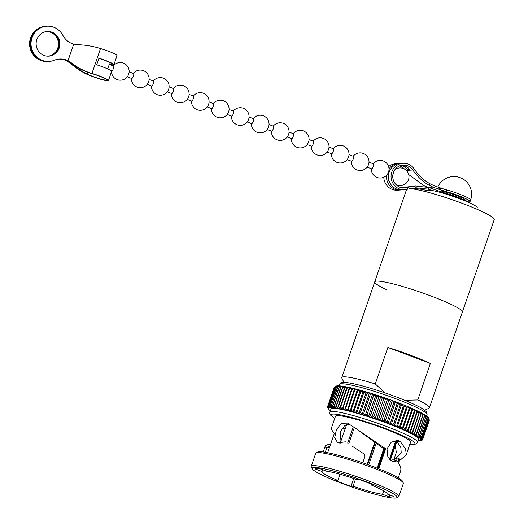 <?xml version="1.0" encoding="UTF-8"?>
<svg xmlns="http://www.w3.org/2000/svg" width="524" height="524" viewBox="0 0 524 524"><rect width="100%" height="100%" fill="white"/><g stroke="black" fill="none" stroke-linecap="round" stroke-linejoin="round"><path stroke-width="0.79" d="M419.586 440.677L420.49 440.599A48.902 5.345 19 0 1 419.888 440.782A48.902 5.345 19 0 1 419.049 440.887L420.523 440.861L419.586 440.677M422.501 439.61L420.87 440.324A48.902 5.345 19 0 1 420.497 440.592L420.49 440.599M422.763 439.289L429.287 420.346L422.763 439.295L421.014 439.977A48.902 5.345 19 0 1 420.877 440.324L422.717 439.407M420.707 439.865L422.789 438.889L420.923 439.538A48.902 5.345 19 0 1 421.014 439.964L420.707 439.865M420.916 439.531L422.573 438.405L420.595 439.027A48.902 5.345 19 0 1 420.916 439.531L420.923 439.538M420.589 439.02L422.121 437.835L420.038 438.437A48.902 5.345 19 0 1 420.589 439.02L420.595 439.027M420.025 438.431L421.427 437.193A50.311 5.495 19 0 0 421.407 437.18L419.246 437.782A48.902 5.345 19 0 1 420.025 438.431L420.038 438.437M425.665 415.453L427.001 417.523A50.311 5.495 19 0 1 427.014 417.536L426.667 416.174L427.931 418.237L428.128 417.929L421.335 437.658L427.944 418.25L427.46 416.829M419.331 435.693A50.311 5.495 19 0 0 419.311 435.68L416.986 436.256A48.902 5.345 19 0 1 418.211 437.036L418.231 437.049A48.902 5.345 19 0 1 419.233 437.769L420.49 436.479L427.263 417.137L420.49 436.479A50.311 5.495 19 0 0 420.477 436.466L418.231 437.049L419.246 436.4L426.176 416.285L419.246 436.4M424.427 414.661L425.18 415.178L425.835 416.737L425.645 415.44M416.966 436.243L417.877 435.673L417.942 434.841A50.311 5.495 19 0 0 417.923 434.828L415.532 435.398A48.902 5.345 19 0 1 416.966 436.243L416.986 436.256M422.973 413.803L423.818 414.419L424.44 415.886A50.311 5.495 19 0 1 424.466 415.899L424.643 414.746L423.254 413.927M415.506 435.385L416.298 434.881L416.338 433.931A50.311 5.495 19 0 0 416.311 433.918L413.875 434.488A48.902 5.345 19 0 1 415.506 435.385L415.532 435.398M421.309 412.892L422.239 413.606L422.835 414.975A50.311 5.495 19 0 1 422.861 414.988L423.346 414.412L423.143 413.862L421.558 412.991M413.842 434.468L414.517 434.023L414.53 432.968A50.311 5.495 19 0 0 414.497 432.948L412.008 433.525A48.902 5.345 19 0 1 413.842 434.468L413.875 434.488M419.449 411.923L421.014 414.006A50.311 5.495 19 0 1 421.047 414.026L421.447 412.932L419.665 412.015M411.975 433.505L412.545 433.119L412.512 431.946A50.311 5.495 19 0 0 412.473 431.933L409.958 432.51A48.902 5.345 19 0 1 411.975 433.505L412.008 433.525M417.399 410.914L418.997 412.991A50.311 5.495 19 0 1 419.036 413.004L419.554 411.956L417.589 410.986M415.165 409.86L416.79 411.923A50.311 5.495 19 0 1 416.829 411.943L417.359 410.895L417.595 411.229L410.39 432.162L409.919 432.49L410.305 430.885A50.311 5.495 19 0 0 410.266 430.866L407.731 431.455A48.902 5.345 19 0 1 409.919 432.49L409.958 432.51M412.768 408.766L414.405 410.816A50.311 5.495 19 0 1 414.445 410.836L415.316 410.096L408.065 431.16L407.685 431.435L407.927 429.778A50.311 5.495 19 0 0 407.882 429.759L405.327 430.361A48.902 5.345 19 0 1 407.685 431.435L407.731 431.455M402.773 429.241L410.233 407.639L411.851 409.676A50.311 5.495 19 0 1 411.897 409.696L412.873 408.936L405.576 430.119L405.373 428.639A50.311 5.495 19 0 0 405.327 428.619L402.773 429.241A48.902 5.345 19 0 1 405.288 430.342L405.327 430.361M402.668 427.466A50.311 5.495 19 0 0 402.622 427.446L400.081 428.088A48.902 5.345 19 0 1 402.727 429.221L402.668 427.466L409.192 408.524L410.233 407.639L407.639 406.532M400.081 428.088L407.521 406.48L409.146 408.504A50.311 5.495 19 0 1 409.192 408.524M399.825 426.274A50.311 5.495 19 0 0 399.779 426.254L397.251 426.922A48.902 5.345 19 0 1 400.028 428.069L399.825 426.274L406.349 407.331L407.521 406.48L404.797 405.36M397.251 426.922L404.679 405.307L406.296 407.312A50.311 5.495 19 0 1 406.349 407.331M396.858 425.062A50.311 5.495 19 0 0 396.806 425.043L394.31 425.737A48.902 5.345 19 0 1 397.199 426.903L396.858 425.062L403.382 406.12L404.679 405.307L401.744 404.142L403.329 406.1A50.311 5.495 19 0 1 403.382 406.12M401.744 404.142L400.297 404.901A50.311 5.495 19 0 0 400.244 404.882L398.705 402.949L401.718 404.122L394.258 425.717L393.779 423.844L400.297 404.901M393.779 423.844A50.311 5.495 19 0 0 393.727 423.824L391.271 424.551A48.902 5.345 19 0 1 394.258 425.717L394.31 425.737M395.738 401.816A48.902 5.345 19 0 1 398.653 402.93L395.581 401.757L397.074 403.65A50.311 5.495 19 0 1 397.126 403.676L398.653 402.93L391.245 424.492L390.603 422.619A50.311 5.495 19 0 0 390.55 422.593L388.14 423.359A48.902 5.345 19 0 1 391.212 424.525L391.271 424.551M395.581 401.757L392.384 400.572L393.819 402.425A50.311 5.495 19 0 1 393.871 402.452L395.463 401.751M392.522 400.624A48.902 5.345 19 0 1 395.515 401.731L388.094 423.32L387.347 421.394A50.311 5.495 19 0 0 387.295 421.368L384.95 422.167A48.902 5.345 19 0 1 388.088 423.333L388.14 423.359M384.95 422.167L384.033 420.176L390.557 401.233L392.332 400.552L389.142 399.393L390.504 401.214A50.311 5.495 19 0 1 390.557 401.233M384.033 420.176A50.311 5.495 19 0 0 383.981 420.156L381.629 421.001L380.673 418.971L387.197 400.028L389.083 399.373L385.861 398.233L387.144 400.009A50.311 5.495 19 0 1 387.197 400.028M380.673 418.971A50.311 5.495 19 0 0 380.621 418.951L378.367 419.848L377.287 417.785L383.81 398.843L385.802 398.214L382.559 397.094L383.751 398.823A50.311 5.495 19 0 1 383.81 398.843M377.287 417.785A50.311 5.495 19 0 0 377.234 417.766L375.092 418.709L373.887 416.626L380.411 397.683L382.5 397.074L379.258 395.98L380.352 397.664A50.311 5.495 19 0 1 380.411 397.683M373.887 416.626A50.311 5.495 19 0 0 373.835 416.606L371.811 417.615L370.501 415.499L377.018 396.563L379.199 395.961L375.983 394.899L376.966 396.544A50.311 5.495 19 0 1 377.018 396.563M370.501 415.499A50.311 5.495 19 0 0 370.442 415.486L368.549 416.547L367.134 414.412L373.651 395.469L375.911 394.886L372.721 393.858L373.599 395.456A50.311 5.495 19 0 1 373.651 395.469M364.409 414.386L363.807 413.371L370.324 394.428L372.656 393.851L369.453 392.856L367.062 393.432L360.538 412.375L362.071 414.471A48.902 5.345 19 0 1 365.221 415.447L364.409 414.386M358.108 412.676L357.342 411.432L363.866 392.489L366.309 391.919L363.27 391.022L355.868 412.643A48.902 5.345 19 0 1 358.875 413.515L358.108 412.676M357.342 411.432A50.311 5.495 19 0 0 357.289 411.412L355.966 412.709L354.237 410.541L360.761 391.598L363.302 391.042L363.813 392.469A50.311 5.495 19 0 1 363.866 392.489M354.237 410.541A50.311 5.495 19 0 0 354.191 410.528L353.019 411.884L351.244 409.722L357.768 390.78L360.289 390.197L352.901 411.812A48.902 5.345 19 0 1 355.816 412.624M351.244 409.722A50.311 5.495 19 0 0 351.198 409.709L350.189 411.124L348.368 408.969L354.892 390.026L357.434 389.437L350.052 411.045A48.902 5.345 19 0 1 352.849 411.799M348.368 408.969A50.311 5.495 19 0 0 348.322 408.956L347.478 410.43L345.637 408.281L352.154 389.339L354.709 388.736M345.637 408.281A50.311 5.495 19 0 0 345.591 408.275L344.91 409.807L343.05 407.672L349.567 388.729L352.121 388.107M343.05 407.672A50.311 5.495 19 0 0 343.004 407.665L342.493 409.257L340.626 407.141L347.15 388.199L349.691 387.55M340.626 407.141A50.311 5.495 19 0 0 340.587 407.135L339.827 408.045L340.233 408.779L338.38 406.69L344.903 387.747L347.425 387.079M338.38 406.69A50.311 5.495 19 0 0 338.34 406.683L337.685 407.534L338.157 408.386L336.323 406.323L342.84 387.38L345.336 386.679L343.266 386.306L342.781 386.601L342.807 387.374A50.311 5.495 19 0 1 342.84 387.38M336.323 406.323A50.311 5.495 19 0 0 336.29 406.316L335.727 407.096L336.264 408.065L334.463 406.034L340.98 387.092L343.286 386.312M334.463 406.034A50.311 5.495 19 0 0 334.43 406.028L333.965 406.735L334.574 407.836L332.806 405.838L339.329 386.895L341.687 386.116M332.806 405.838A50.311 5.495 19 0 0 332.779 405.831L332.399 406.454L333.081 407.685L331.371 405.72L337.895 386.778L340.227 385.978L339.303 386.889A50.311 5.495 19 0 1 339.329 386.895M337.908 386.332L331.05 406.257L331.345 405.72L331.803 407.62L330.159 405.7L329.91 406.133L336.703 386.404M337.05 386.031L335.681 386.823L338.943 385.913M340.011 474.246L337.862 480.482L335.825 480.613A41.704 4.559 -161 0 0 351.014 486.331L353.058 486.2A34.427 3.76 19 0 0 382.54 494.289L389.26 496.817A41.665 4.552 -161 0 0 393.845 496.523L387.125 493.994A34.427 3.76 19 0 0 387.138 493.962A34.427 3.76 19 0 0 371.313 485.021L373.35 484.89A41.704 4.559 -161 0 0 365.988 482.014A41.704 4.559 -161 0 0 358.161 479.172L356.117 479.303A34.427 3.76 19 0 0 326.635 471.214L319.915 468.685A41.665 4.552 -161 0 0 315.33 468.98L322.05 471.508L322.666 469.72M337.862 480.482A34.427 3.76 19 0 1 322.037 471.541A34.427 3.76 19 0 1 322.05 471.508M342.12 428.652L344.923 428.56M362.752 462.836L364.959 456.417L364.154 454.02L352.239 446.238M349.698 424.204L344.674 425.527L340.816 431.121L339.853 443.324M377.123 468.148L383.778 448.819L356.019 428.573L385.664 448.832L378.786 468.81M366.872 481.956A44.926 4.906 19 0 1 396.635 497.8A44.926 4.906 19 0 1 342.303 483.547A44.926 4.906 19 0 1 312.186 468.725A44.926 4.906 19 0 1 366.872 481.956M312.186 468.725L311.315 466.956A46.341 5.063 19 0 1 311.23 466.334A46.341 5.063 19 0 1 367.717 480.606A46.341 5.063 19 0 1 398.862 496.51A46.341 5.063 19 0 1 398.417 496.949L396.635 497.8M311.23 466.334L315.71 453.312A46.341 5.063 19 0 1 316.162 452.88A46.341 5.063 19 0 1 372.197 467.585A46.341 5.063 19 0 1 403.264 482.873A46.341 5.063 19 0 1 403.342 483.488L398.862 496.51M316.162 452.88L317.937 452.022A44.926 4.906 19 0 1 372.269 466.281A44.926 4.906 19 0 1 402.386 481.104L403.264 482.873M327.664 452.723L334.41 433.132L333.559 432.601L331.116 428.914L335.478 416.252A39.719 4.336 19 0 1 383.889 428.488A39.719 4.336 19 0 1 410.587 442.118L406.231 454.773L400.873 459.555L399.733 459.862L398.626 463.072M398.292 477.836L400.598 471.122C401.443 468.332 400.264 464.926 397.061 460.897L392.614 461.814L387.891 457.17L387.02 449.061L391.231 442.197L397.755 440.35L400.624 441.981L405.622 449.035L406.231 454.773M395.482 446.33L395.142 446.317M387.413 423.392A46.341 5.063 19 0 1 418.565 439.295L417.523 442.315A46.341 5.063 19 0 0 386.378 426.412A46.341 5.063 19 0 0 329.891 412.139L330.932 409.12A46.341 5.063 19 0 1 387.413 423.392M431.245 296.099A46.341 5.063 19 0 1 462.391 312.009A46.341 5.063 -161 0 0 431.245 296.099A46.341 5.063 -161 0 0 374.758 281.833A46.341 5.063 19 0 1 431.245 296.099M343.96 382.396L341.877 378.184A46.341 5.063 19 0 1 341.792 377.568A46.341 5.063 19 0 1 375.282 383.948L387.852 347.445A46.341 5.063 19 0 1 410.849 355.338A46.341 5.063 19 0 1 430.355 363.453L417.785 399.956A46.341 5.063 19 0 1 429.425 407.744A46.341 5.063 19 0 1 428.979 408.176L424.748 410.213M385.225 392.967L375.282 383.948M420.497 440.592L422.187 440.134M429.313 419.947L429.313 419.94A50.311 5.495 19 0 1 429.313 419.947L422.789 438.889A50.311 5.495 19 0 1 422.789 438.889L429.313 419.94M429.346 419.868L422.789 438.889M428.39 417.615L429.091 419.449L428.737 417.956M429.169 419.292L422.573 438.405A50.311 5.495 19 0 1 422.573 438.405L429.097 419.462A50.311 5.495 19 0 1 429.097 419.462L422.573 438.392M427.938 417.104L428.632 418.886A50.311 5.495 19 0 1 428.645 418.892L428.606 417.785L428.029 417.183M428.763 418.643L422.121 437.835A50.311 5.495 19 0 1 422.121 437.835L428.645 418.892M414.517 434.023L421.447 412.932M412.545 433.119L419.554 411.956M367.134 414.412A50.311 5.495 19 0 0 367.075 414.399L365.28 415.466A48.902 5.345 19 0 1 368.477 416.482M363.748 413.351L370.272 394.408L369.499 392.862L362.071 414.432L363.748 413.351A50.311 5.495 19 0 1 363.807 413.371M358.927 413.449L360.479 412.355L367.003 393.413L366.348 391.919L369.453 392.856M358.92 413.449L366.309 391.919M354.191 410.528L360.709 391.585L360.296 390.19L363.145 390.989M351.198 409.709L357.715 390.766L357.427 389.417L360.165 390.157M348.322 408.956L354.846 390.013L354.532 388.801L347.32 410.344A48.902 5.345 19 0 1 349.999 411.032M345.591 408.275L352.108 389.332L351.873 388.199L344.733 409.716A48.902 5.345 19 0 1 347.274 410.331M343.004 407.665L349.528 388.723L349.731 387.564L349.351 387.675L342.296 409.159A48.902 5.345 19 0 1 344.687 409.703M340.587 407.135L347.111 388.192L347.464 387.085L346.993 387.236L339.827 408.045M338.34 406.683L345.368 386.686L344.799 386.876L337.685 407.534M341.753 386.129L340.96 386.411L340.954 387.085A50.311 5.495 19 0 1 340.98 387.092M332.399 406.454L339.336 386.312L332.779 405.831M338.963 385.913L337.869 386.778A50.311 5.495 19 0 1 337.895 386.778L337.921 386.299M336.716 386.371L336.663 386.758A50.311 5.495 19 0 1 336.677 386.758L330.159 405.7L330.461 407.528L329.17 405.759L329 406.1L335.681 386.823A50.311 5.495 19 0 1 335.694 386.817L329.17 405.759L329.616 407.633A48.902 5.345 19 0 1 330.441 407.528A48.902 5.345 19 0 1 331.509 407.508M329.616 407.633L328.424 405.91L334.934 386.974L336.205 385.998L334.934 386.974A50.311 5.495 19 0 1 334.947 386.967L328.312 406.146L334.98 386.778M328.41 405.917A50.311 5.495 19 0 1 328.424 405.91L329 407.816A48.902 5.345 19 0 1 329.603 407.633M334.456 387.112L327.86 406.27L334.43 387.21L335.209 386.358L334.43 387.21A50.311 5.495 19 0 1 334.436 387.203L327.913 406.146L329 407.816M327.913 406.146A50.311 5.495 19 0 0 327.906 406.152L328.62 408.091L327.638 406.48L334.561 386.889M334.469 387.072L334.161 387.531A50.311 5.495 19 0 1 334.168 387.524L327.644 406.467L328.476 408.445L327.618 406.873M327.533 407.397L328.895 409.388A48.902 5.345 19 0 1 328.574 408.884A48.902 5.345 19 0 1 328.476 408.451A48.902 5.345 19 0 1 328.62 408.098A48.902 5.345 19 0 1 328.993 407.823M328.902 409.401L329.452 409.978A48.902 5.345 19 0 1 328.902 409.401L328.895 409.388M329.452 409.978L330.886 411.176M418.473 440.992L419.036 440.887A48.902 5.345 19 0 1 418.008 440.907M354.348 427.505L348.748 443.776M374.811 441.942L367.088 464.369M353.274 426.811L347.681 443.068M396.308 440.684L389.692 459.915M375.308 442.322L367.645 464.572M417.785 399.956L404.79 400.29M375.78 394.847A48.902 5.345 19 0 0 372.728 393.871L372.747 393.917M371.765 417.562A48.902 5.345 19 0 0 368.536 416.501L375.911 394.886M375.066 418.669A48.902 5.345 19 0 0 371.824 417.582L379.245 396L371.824 417.576M382.527 397.113L375.092 418.709L382.527 397.113M378.42 419.829A48.902 5.345 19 0 1 381.649 420.969L389.142 399.393M392.384 400.572L384.891 422.148A48.902 5.345 19 0 0 381.701 420.988M365.221 415.447L372.715 393.858M358.875 413.515L358.933 413.528A48.902 5.345 19 0 1 362.019 414.458M330.375 410.731A48.902 5.345 19 0 1 330.264 410.646L330.244 410.639A48.902 5.345 19 0 1 329.465 409.991M323.197 451.976L325.469 445.321L330.696 443.92M323.177 451.976L325.469 445.321L329.714 446.782M345.041 429.136L344.314 428.573M345.375 441.83L337.705 442.872L334.672 437.691L336.454 429.608L341.406 423.313L347.517 423.123L356.019 428.573M371.313 485.021L371.601 484.189M384.361 448.747L384.072 453.463M390.609 460.779L392.79 459.771L397.061 460.897M394.29 460.164L395.004 458.081L396.694 457.603L401.227 453.05L400.86 447.614L396.688 441.025L400.624 441.981M382.54 494.289L383.719 490.87M353.058 486.2L355.501 479.087M395.24 446.022L396.354 452.317L393.734 460.02M395.928 440.37L389.339 459.502M376.239 443.042L368.693 464.952M381.256 447.064L383.935 447.653M385.664 448.832L385.179 448.76L378.335 468.626M396.694 457.603L400.873 459.555M399.733 459.862L398.869 459.502L397.971 462.109M325.253 452.284L326.819 447.732L329.57 447.182M351.014 486.331L353.72 478.484M377.673 468.364L384.433 448.734L383.778 448.819M389.26 496.817L389.882 495.029M396.491 460.747L397.146 458.841L395.004 458.081M397.146 458.841L398.869 459.502M384.433 448.734L385.179 448.76M368.575 416.462L375.983 394.945M375.125 418.689A48.902 5.345 19 0 1 378.367 419.809L385.808 398.253L378.374 419.842M387.852 347.445L430.355 363.453M426.719 191.928L427.198 190.546A26.482 2.895 19 0 1 459.476 198.694A26.482 2.895 19 0 1 477.272 207.786L476.794 209.168M429.425 407.744L494.224 219.563A46.341 5.063 -161 0 0 463.078 203.659A46.341 5.063 -161 0 0 409.65 188.653M341.792 377.568L374.758 281.833A46.341 5.063 -161 0 0 386.633 289.733M437.959 188.168A17.652 1.926 19 0 1 458.775 193.873A17.652 1.926 19 0 1 470.644 199.932A17.652 1.926 19 0 1 469.943 200.207M441.627 192.013L441.693 191.823A12.36 1.349 19 0 1 442.184 191.633A12.36 1.349 19 0 1 455.304 195.092A12.36 1.349 19 0 1 465.063 199.867A12.36 1.349 19 0 1 464.585 200.063M428.429 187.382L432.948 187.088A17.96 1.965 19 0 0 446.422 191.627A17.652 1.926 19 0 1 470.067 201.596A17.652 1.926 19 0 1 469.366 201.871A17.652 1.926 19 0 1 467.958 201.792M446.422 191.627L446.992 189.97A17.652 1.926 19 0 1 470.644 199.932A17.652 17.652 0 0 0 452.808 176.568A17.652 17.652 0 0 0 437.815 187.022M401.718 165.23A11.476 11.037 -93.7 0 1 404.836 165.898A11.476 11.037 -93.7 0 1 409.853 169.704L407.921 169.828A11.476 11.037 86.3 0 0 402.91 166.023A11.476 11.037 86.3 0 0 400.762 165.46M388.271 175.095A11.476 11.037 86.3 0 0 390.131 183.308M404.476 169.042A11.476 11.037 86.3 0 0 400.251 166.193A11.476 11.037 86.3 0 0 399.465 165.931M432.948 187.088L429.523 185.496C423.543 182.254 418.211 177.42 413.521 170.994A45.902 44.147 -93.7 0 1 412.827 169.986A11.476 11.037 86.3 0 0 407.495 165.728A11.476 11.037 86.3 0 0 403.041 165.06A11.476 11.037 86.3 0 0 392.849 174.872A11.476 11.037 86.3 0 0 400.067 187.297A11.476 11.037 86.3 0 0 404.521 187.959A11.476 11.037 86.3 0 0 406.768 187.572A45.902 44.147 -93.7 0 1 407.921 187.258L415.663 186.013L428.829 187.5L432.372 188.745A17.96 1.965 -161 0 0 445.845 193.291A17.652 1.926 19 0 1 469.19 202.677M402.773 187.933L403.591 187.88A11.476 11.037 -93.7 0 1 403.185 187.965M446.992 189.97A17.96 1.965 19 0 1 433.518 185.431L430.093 183.832C424.08 180.531 418.787 175.586 414.215 168.977A13.238 12.733 86.3 0 0 408.065 164.064A13.238 12.733 86.3 0 0 402.93 163.298A13.238 12.733 86.3 0 0 391.166 174.623A13.238 12.733 86.3 0 0 399.498 188.954A13.238 12.733 86.3 0 0 404.633 189.721A13.238 12.733 86.3 0 0 407.227 189.269L415.755 187.775L428.259 189.171L431.802 190.409A17.96 1.965 -161 0 0 432.018 190.494M399.308 163.567A13.238 12.733 86.3 0 0 398.345 163.593L395.686 163.763A13.238 12.733 86.3 0 0 388.598 166.586M383.81 177.256A13.238 12.733 86.3 0 0 392.253 189.419A13.238 12.733 86.3 0 0 397.395 190.192L400.048 190.022A13.238 12.733 86.3 0 0 401.004 189.917L401.017 189.917M398.345 163.593A13.238 12.733 86.3 0 0 388.991 168.833M386.529 175.337A13.238 12.733 86.3 0 0 394.913 189.249A13.238 12.733 86.3 0 0 400.048 190.022M404.633 189.721L401.98 189.898A13.238 12.733 -93.7 0 1 396.838 189.125A13.238 12.733 -93.7 0 1 388.513 174.793A13.238 12.733 -93.7 0 1 400.271 163.468L402.93 163.298M427.119 190.769A17.96 1.965 -161 0 0 426.975 190.716L422.953 189.511L412.388 188.142M408.713 174.558L424.217 185.837L427.067 187.009M415.663 186.013L401.109 187.618M407.921 169.828L408.491 168.171M107.492 68.841A8.862 8.862 0 0 0 107.865 68.264L108.92 65.493A8.862 8.862 0 0 0 108.94 62.101M373.226 163.77A8.829 8.829 0 0 1 388.841 170.883A2.646 0.668 110.6 0 1 388.52 172.042A2.646 0.668 110.6 0 1 387.786 173.68A8.829 8.829 0 0 1 371.359 168.728M393.655 171.892A2.646 0.668 110.6 0 1 392.856 174.826M353.235 156.244A8.829 8.829 0 0 1 368.85 163.357A2.646 0.668 110.6 0 1 368.536 164.516A2.646 0.668 110.6 0 1 367.796 166.154A8.829 8.829 0 0 1 351.368 161.202M373.402 163.855A2.646 0.668 110.6 0 1 373.474 163.868A2.646 0.668 110.6 0 1 373.219 166.435A2.646 0.668 110.6 0 1 371.686 168.833A2.646 0.668 110.6 0 1 371.608 168.82A2.646 0.668 110.6 0 1 371.549 168.78M333.244 148.718A8.829 8.829 0 0 1 348.86 155.831A2.646 0.668 110.6 0 1 348.545 156.99A2.646 0.668 110.6 0 1 347.805 158.628A8.829 8.829 0 0 1 331.378 153.676M353.412 156.329A2.646 0.668 110.6 0 1 353.49 156.342A2.646 0.668 110.6 0 1 353.228 158.91A2.646 0.668 110.6 0 1 351.696 161.307A2.646 0.668 110.6 0 1 351.624 161.294A2.646 0.668 110.6 0 1 351.558 161.254M313.254 141.192A8.829 8.829 0 0 1 328.869 148.299A2.646 0.668 110.6 0 1 328.555 149.458A2.646 0.668 110.6 0 1 327.821 151.102A8.829 8.829 0 0 1 311.387 146.144M333.421 148.803A2.646 0.668 110.6 0 1 333.5 148.809A2.646 0.668 110.6 0 1 333.238 151.384A2.646 0.668 110.6 0 1 331.705 153.781A2.646 0.668 110.6 0 1 331.633 153.768A2.646 0.668 110.6 0 1 331.568 153.728M293.27 133.659A8.829 8.829 0 0 1 308.885 140.773A2.646 0.668 110.6 0 1 308.564 141.932A2.646 0.668 110.6 0 1 307.83 143.569A8.829 8.829 0 0 1 291.403 138.618M313.431 141.277A2.646 0.668 110.6 0 1 313.509 141.284A2.646 0.668 110.6 0 1 313.254 143.858A2.646 0.668 110.6 0 1 311.721 146.248A2.646 0.668 110.6 0 1 311.642 146.242A2.646 0.668 110.6 0 1 311.577 146.196M273.279 126.133A8.829 8.829 0 0 1 288.894 133.247A2.646 0.668 110.6 0 1 288.573 134.406A2.646 0.668 110.6 0 1 287.84 136.043A8.829 8.829 0 0 1 271.412 131.092M293.447 133.744A2.646 0.668 110.6 0 1 293.519 133.758A2.646 0.668 110.6 0 1 293.263 136.332A2.646 0.668 110.6 0 1 291.73 138.722A2.646 0.668 110.6 0 1 291.652 138.716A2.646 0.668 110.6 0 1 291.586 138.67M253.288 118.607A8.829 8.829 0 0 1 268.904 125.721A2.646 0.668 110.6 0 1 268.589 126.88A2.646 0.668 110.6 0 1 267.849 128.518A8.829 8.829 0 0 1 251.422 123.566M273.456 126.218A2.646 0.668 110.6 0 1 273.528 126.232A2.646 0.668 110.6 0 1 273.273 128.799A2.646 0.668 110.6 0 1 271.74 131.197A2.646 0.668 110.6 0 1 271.668 131.183A2.646 0.668 110.6 0 1 271.602 131.144M233.298 111.081A8.829 8.829 0 0 1 248.913 118.195A2.646 0.668 110.6 0 1 248.599 119.354A2.646 0.668 110.6 0 1 247.859 120.992A8.829 8.829 0 0 1 231.431 116.04M253.465 118.693A2.646 0.668 110.6 0 1 253.544 118.706A2.646 0.668 110.6 0 1 253.282 121.273A2.646 0.668 110.6 0 1 251.749 123.671A2.646 0.668 110.6 0 1 251.677 123.657A2.646 0.668 110.6 0 1 251.612 123.618M213.314 103.555A8.829 8.829 0 0 1 228.929 110.662A2.646 0.668 110.6 0 1 228.608 111.822A2.646 0.668 110.6 0 1 227.874 113.466A8.829 8.829 0 0 1 211.447 108.507M233.475 111.167A2.646 0.668 110.6 0 1 233.553 111.173A2.646 0.668 110.6 0 1 233.291 113.747A2.646 0.668 110.6 0 1 231.765 116.145A2.646 0.668 110.6 0 1 231.687 116.132A2.646 0.668 110.6 0 1 231.621 116.092M193.323 96.023A8.829 8.829 0 0 1 208.938 103.136A2.646 0.668 110.6 0 1 208.618 104.296A2.646 0.668 110.6 0 1 207.884 105.94A8.829 8.829 0 0 1 191.457 100.981M213.484 103.641A2.646 0.668 110.6 0 1 213.563 103.647A2.646 0.668 110.6 0 1 213.307 106.221A2.646 0.668 110.6 0 1 211.775 108.619A2.646 0.668 110.6 0 1 211.696 108.606A2.646 0.668 110.6 0 1 211.631 108.56M173.333 88.497A8.829 8.829 0 0 1 188.948 95.61A2.646 0.668 110.6 0 1 188.633 96.77A2.646 0.668 110.6 0 1 187.893 98.407A8.829 8.829 0 0 1 171.466 93.455M193.5 96.108A2.646 0.668 110.6 0 1 193.572 96.121A2.646 0.668 110.6 0 1 193.317 98.695A2.646 0.668 110.6 0 1 191.784 101.086A2.646 0.668 110.6 0 1 191.705 101.08A2.646 0.668 110.6 0 1 191.646 101.034M153.342 80.971A8.829 8.829 0 0 1 168.957 88.084A2.646 0.668 110.6 0 1 168.643 89.244A2.646 0.668 110.6 0 1 167.903 90.881A8.829 8.829 0 0 1 151.475 85.929M173.51 88.582A2.646 0.668 110.6 0 1 173.588 88.595A2.646 0.668 110.6 0 1 173.326 91.169A2.646 0.668 110.6 0 1 171.793 93.56A2.646 0.668 110.6 0 1 171.721 93.547A2.646 0.668 110.6 0 1 171.656 93.508M133.351 73.445A8.829 8.829 0 0 1 148.967 80.558A2.646 0.668 110.6 0 1 148.652 81.718A2.646 0.668 110.6 0 1 147.912 83.355A8.829 8.829 0 0 1 131.485 78.404M153.519 81.056A2.646 0.668 110.6 0 1 153.597 81.069A2.646 0.668 110.6 0 1 153.335 83.637A2.646 0.668 110.6 0 1 151.803 86.034A2.646 0.668 110.6 0 1 151.731 86.021A2.646 0.668 110.6 0 1 151.665 85.982M113.367 65.919A8.829 8.829 0 0 1 128.983 73.026A2.646 0.668 110.6 0 1 128.662 74.185A2.646 0.668 110.6 0 1 127.928 75.829A8.829 8.829 0 0 1 111.494 71.722M133.528 73.53A2.646 0.668 110.6 0 1 133.607 73.537A2.646 0.668 110.6 0 1 133.345 76.111A2.646 0.668 110.6 0 1 131.819 78.508A2.646 0.668 110.6 0 1 131.74 78.495A2.646 0.668 110.6 0 1 131.675 78.456M113.544 66.004A2.646 0.668 110.6 0 1 113.616 66.011A2.646 0.668 110.6 0 1 113.361 68.585A2.646 0.668 110.6 0 1 111.828 70.982A2.646 0.668 110.6 0 1 111.75 70.969A2.646 0.668 110.6 0 1 111.684 70.923M36.818 39.601A12.36 11.882 86.3 0 0 48.804 56.147A12.36 11.882 86.3 0 0 59.205 48.031A12.36 11.882 86.3 0 0 47.212 31.486A12.36 11.882 86.3 0 0 36.818 39.601M48.562 56.16A12.36 11.882 86.3 0 0 58.721 48.064A12.36 11.882 86.3 0 0 46.97 31.506M46.734 31.525A12.36 11.882 -93.7 0 1 58.236 48.097A12.36 11.882 -93.7 0 1 48.326 56.173M46.492 31.558A12.36 11.882 -93.7 0 1 57.758 48.123A12.36 11.882 -93.7 0 1 48.084 56.173M48.424 61.478A17.652 16.978 -93.7 0 1 48.182 61.498A17.652 16.978 -93.7 0 1 31.054 37.859A17.652 16.978 -93.7 0 1 45.909 26.266A17.652 16.978 -93.7 0 1 46.151 26.246M48.182 61.498L47.697 61.531A17.652 16.978 -93.7 0 1 30.569 37.892A17.652 16.978 -93.7 0 1 45.424 26.292L45.909 26.266M109.09 64.033A11.476 1.251 -161 0 0 112.208 64.216A11.476 1.251 -161 0 0 104.499 60.273A11.476 1.251 -161 0 0 98.898 58.354M59.068 59.074A17.96 17.279 -93.7 0 1 67.033 60.777L70.426 63.004C76.308 67.897 81.711 71.493 86.624 73.779A45.902 5.017 19 0 1 87.357 74.139A11.476 1.251 -161 0 0 92.794 76.445A11.476 1.251 -161 0 0 106.785 79.975A11.476 1.251 -161 0 0 99.069 76.039A11.476 1.251 -161 0 0 92.473 73.812A45.902 5.017 19 0 1 91.353 73.471C84.076 71.356 77.29 67.858 71.009 62.972L67.517 60.745A17.96 17.279 86.3 0 0 59.31 59.048M58.826 59.094A17.96 17.279 -93.7 0 1 66.548 60.81L69.941 63.037C75.862 67.956 81.233 71.552 86.041 73.819A13.238 1.448 -161 0 0 92.316 76.471A13.238 1.448 -161 0 0 108.455 80.552A13.238 1.448 -161 0 0 99.553 76.006A13.238 1.448 -161 0 0 91.942 73.432C84.639 71.349 77.821 67.851 71.493 62.939L67.996 60.712A17.96 17.279 86.3 0 0 59.546 59.035A17.96 17.279 86.3 0 0 54.3 60.247A17.652 16.978 -93.7 0 1 49.145 61.432A17.652 16.978 -93.7 0 1 31.067 44.913A17.652 16.978 -93.7 0 1 46.872 26.2A17.652 16.978 -93.7 0 1 62.873 35.357A17.96 17.279 86.3 0 0 73.707 44.121L77.768 44.697C85.661 44.985 93.246 46.263 100.51 48.549L91.942 73.432L91.353 73.471M109.084 64.308A13.238 1.448 -161 0 0 113.878 64.786L117.022 55.662A13.238 1.448 -161 0 0 108.121 51.116A13.238 1.448 -161 0 0 100.51 48.549M113.878 64.786A13.238 1.448 -161 0 0 104.977 60.247A13.238 1.448 -161 0 0 98.964 58.164L96.678 64.799A13.238 1.448 19 0 1 102.697 66.882A13.238 1.448 19 0 1 111.592 71.428L108.455 80.552M49.145 61.432L48.666 61.465A17.652 16.978 -93.7 0 1 30.582 44.94A17.652 16.978 -93.7 0 1 46.387 26.233L46.872 26.2M387.347 421.394L393.871 402.452M334.784 418.27A44.258 4.834 19 0 1 341.615 415.132A44.258 4.834 19 0 1 385.133 428.403A44.258 4.834 19 0 1 409.892 444.136M395.889 398.777A46.341 5.063 19 0 1 427.04 414.681L426.104 411.419L422.075 408.438C416.449 405.157 407.777 401.299 396.052 396.858C377.85 389.974 356.608 383.771 347.163 382.644C338.602 382.022 341.026 383.214 339.408 384.505A46.341 5.063 19 0 1 395.889 398.777M422.108 437.828L428.632 418.886M427.931 418.237A50.311 5.495 19 0 1 427.944 418.25L421.407 437.18M420.477 436.466L427.001 417.523M425.835 416.737A50.311 5.495 19 0 1 425.855 416.75L419.311 435.68M417.942 434.841L424.466 415.899M417.923 434.828L424.44 415.886M416.338 433.931L422.861 414.988M416.311 433.918L422.835 414.975M414.53 432.968L421.047 414.026M414.497 432.948L421.014 414.006M412.512 431.946L419.036 413.004M412.473 431.933L418.997 412.991M410.305 430.885L416.829 411.943M410.266 430.866L416.79 411.923M413.082 408.91A48.902 5.345 19 0 1 415.126 409.84M407.927 429.778L414.445 410.836M407.882 429.759L414.405 410.816M410.495 407.764A48.902 5.345 19 0 1 412.722 408.746M405.373 428.639L411.897 409.696M405.327 428.619L411.851 409.676M407.77 406.598A48.902 5.345 19 0 1 410.168 407.62M402.622 427.446L409.146 408.504M404.914 405.419A48.902 5.345 19 0 1 407.462 406.473M399.779 426.254L406.296 407.312M401.947 404.22A48.902 5.345 19 0 1 404.639 405.301M396.806 425.043L403.329 406.1M398.888 403.022A48.902 5.345 19 0 1 401.692 404.122M393.727 423.824L400.244 404.882M390.603 422.619L397.126 403.676M390.55 422.593L397.074 403.65M387.295 421.368L393.819 402.425M389.253 399.432A48.902 5.345 19 0 1 392.299 400.539M383.981 420.156L390.504 401.214M385.952 398.266A48.902 5.345 19 0 1 389.031 399.354M380.621 418.951L387.144 400.009M382.638 397.12A48.902 5.345 19 0 1 385.729 398.188M377.234 417.766L383.751 398.823M379.311 396A48.902 5.345 19 0 1 382.409 397.041M373.835 416.606L380.352 397.664M376.003 394.919A48.902 5.345 19 0 1 379.088 395.928M370.442 415.486L376.966 396.544M367.075 414.399L373.599 395.456M369.512 392.876A48.902 5.345 19 0 1 372.505 393.799M366.368 391.932A48.902 5.345 19 0 1 369.269 392.804M363.302 391.042A48.902 5.345 19 0 1 366.106 391.854M357.289 411.412L363.813 392.469M360.342 390.216A48.902 5.345 19 0 1 363.021 390.963M357.486 389.443A48.902 5.345 19 0 1 360.027 390.131M354.755 388.749A48.902 5.345 19 0 1 357.145 389.358M352.167 388.12A48.902 5.345 19 0 1 354.381 388.651M340.024 408.681A48.902 5.345 19 0 1 342.257 409.152M337.934 408.281A48.902 5.345 19 0 1 339.984 408.674M336.028 407.96A48.902 5.345 19 0 1 337.895 408.275M336.29 406.316L342.807 387.374M334.319 407.724A48.902 5.345 19 0 1 335.995 407.96M334.43 406.028L340.954 387.085M331.528 407.508A48.902 5.345 19 0 1 332.792 407.574A48.902 5.345 19 0 1 334.292 407.724M337.869 386.778L331.345 405.72A50.311 5.495 19 0 1 331.371 405.72M330.14 405.7A50.311 5.495 19 0 1 330.159 405.7L336.663 386.758M329.157 405.759A50.311 5.495 19 0 1 329.17 405.759L335.681 386.823M327.638 406.473A50.311 5.495 19 0 1 327.644 406.467L334.161 387.531M324.887 447.064L326.819 447.732M402.236 187.861L406.768 187.572M413.521 170.994L414.215 168.977M407.227 189.269L407.921 187.258M406.303 170.405L412.827 169.986M445.845 193.291L445.616 193.965M428.259 189.171L428.829 187.5M429.523 185.496L430.093 183.832M86.624 73.779L86.041 73.819M73.707 44.121L67.996 60.712M87.973 72.351L87.357 74.139M71.493 62.939L71.009 62.972M70.426 63.004L69.941 63.037M409.873 444.188L414.772 444.306L416.076 443.907L417.523 442.315M426.582 416.017L427.04 414.681M427.911 417.071L427.132 416.429M427.021 416.344L426.045 415.643M425.933 415.565L424.748 414.805M417.477 410.934L415.342 409.919M415.224 409.866L412.925 408.818M412.807 408.766L410.351 407.692M357.303 389.384L354.683 388.716M354.558 388.684L352.076 388.081M351.951 388.048L349.619 387.518M349.495 387.491L347.327 387.033M347.202 387.013L345.205 386.627M343.141 386.286L341.517 386.064M341.393 386.044L339.958 385.9M339.827 385.893L338.589 385.828M338.458 385.828L337.417 385.847M337.26 385.854L336.401 385.959M417.982 440.979L418.335 440.992M340.161 443.311L346.731 424.237M390.262 460.485L396.884 441.26M338.943 385.841L339.408 384.505M334.764 418.329L330.834 415.414L329.76 413.266L329.891 412.139M333.965 406.735L340.96 386.411M335.727 407.096L342.781 386.601M381.649 420.988L389.083 399.386M416.298 434.881L423.346 414.412M417.877 435.673L424.866 415.375M464.939 200.227L465.063 199.867M374.758 281.833L406.572 189.439M470.067 201.596L470.644 199.932M395.843 184.441A8.829 8.829 0 0 0 408.504 179.621A8.829 8.829 0 0 0 394.893 169.665M388.985 169.704L390.039 170.103M368.994 162.178L373.474 163.868M349.004 154.652L353.49 156.342M329.02 147.126L333.5 148.809M309.029 139.6L313.509 141.284M289.038 132.068L293.519 133.758M269.048 124.542L273.528 126.232M249.057 117.016L253.544 118.706M229.073 109.49L233.553 111.173M209.083 101.964L213.563 103.647M189.092 94.431L193.572 96.121M169.101 86.905L173.588 88.595M149.117 79.379L153.597 81.069M129.127 71.854L133.607 73.537M109.077 64.301L113.616 66.011M110.964 70.675L111.75 70.969M127.26 76.805L131.74 78.495M147.251 84.338L151.731 86.021M167.235 91.864L171.721 93.547M187.225 99.39L191.705 101.08M207.216 106.916L211.696 108.606M227.206 114.442L231.687 116.132M247.197 121.974L251.677 123.657M267.181 129.5L271.668 131.183M287.172 137.026L291.652 138.716M307.162 144.552L311.642 146.242M327.153 152.078L331.633 153.768M347.137 159.61L351.624 161.294M367.127 167.136L371.608 168.82M387.118 174.662L388.467 175.167"/></g></svg>
